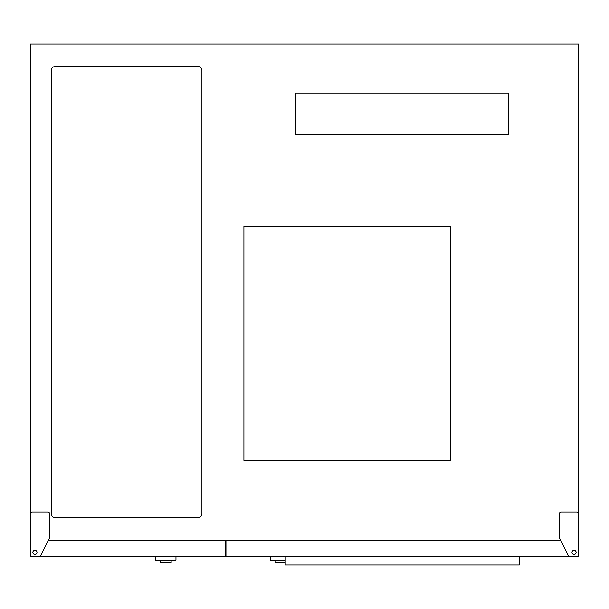 <?xml version="1.0" encoding="UTF-8"?>
<svg xmlns="http://www.w3.org/2000/svg" width="609" height="609" viewBox="0 0 609 609"><rect width="100%" height="100%" fill="white"/><g stroke="black" fill="none" stroke-linecap="round" stroke-linejoin="round"><path stroke-width="0.91" d="M225.33 540.822L225.33 556.847L225.969 556.847L225.969 540.822L48.081 540.822M34.934 550.277A2.086 2.086 0 0 0 32.856 552.363A2.086 2.086 0 0 0 34.934 554.449A2.086 2.086 0 0 0 37.02 552.363A2.086 2.086 0 0 0 34.934 550.277M574.066 550.277A2.086 2.086 0 0 0 571.98 552.363A2.086 2.086 0 0 0 574.066 554.449A2.086 2.086 0 0 0 576.144 552.363A2.086 2.086 0 0 0 574.066 550.277M48.4 540.183L560.6 540.183M295.845 93.048L295.845 134.718L508.675 134.718L508.675 93.048L295.845 93.048M51.285 513.676A4.073 4.073 0 0 0 55.358 517.749L197.864 517.749A4.073 4.073 0 0 0 201.929 513.676L201.929 70.515A4.073 4.073 0 0 0 197.864 66.442L55.358 66.442A4.073 4.073 0 0 0 51.285 70.515L51.285 513.676M243.92 226.388L243.92 460.374L450.34 460.374L450.34 226.388L243.92 226.388M578.55 513.897A1.926 1.926 0 0 0 576.624 511.979L561.239 511.979A1.926 1.926 0 0 0 559.321 513.897L559.321 537.168A1.926 1.926 0 0 0 559.519 538.021L568.403 555.789A1.926 1.926 0 0 0 570.123 556.847L576.624 556.847A1.926 1.926 0 0 0 578.55 554.928L578.55 44.008L30.45 44.008L30.45 554.928A1.926 1.926 0 0 0 32.376 556.847L38.877 556.847A1.926 1.926 0 0 0 40.597 555.789L49.481 538.021A1.926 1.926 0 0 0 49.679 537.168L49.679 513.897A1.926 1.926 0 0 0 47.761 511.979L32.376 511.979A1.926 1.926 0 0 0 30.45 513.897M225.33 556.847L30.45 556.847L30.45 540.822M560.919 540.822L225.969 540.822M225.969 556.847L578.55 556.847L578.55 540.822M285.225 556.847L285.225 564.992L519.294 564.992L519.294 556.847M175.971 556.847L175.971 560.059L155.455 560.059L155.455 556.847M160.266 560.059L160.266 562.617L171.159 562.617L171.159 560.059M285.225 560.059L270.206 560.059L270.206 556.847M275.009 560.059L275.009 562.617L285.225 562.617"/></g></svg>

